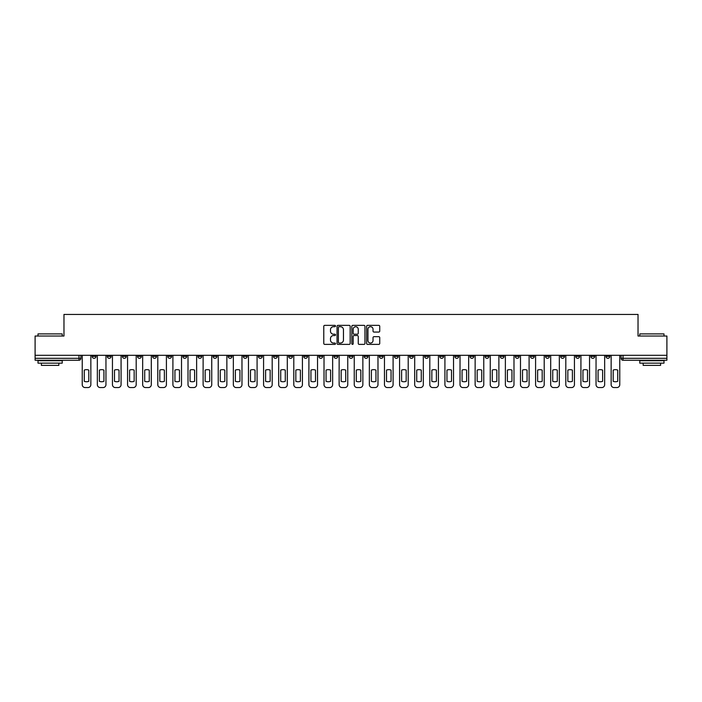 <?xml version="1.0" encoding="UTF-8"?>
<svg xmlns="http://www.w3.org/2000/svg" width="702" height="702" viewBox="0 0 702 702"><rect width="100%" height="100%" fill="white"/><g stroke="black" fill="none" stroke-linecap="round" stroke-linejoin="round"><path stroke-width="1.05" d="M335.503 326.026A0.667 0.667 0 0 0 334.836 325.359L324.736 325.359A0.948 0.948 0 0 0 323.78 326.316L323.78 343.427A0.948 0.948 0 0 0 324.736 344.384L334.836 344.384A0.667 0.667 0 0 0 335.503 343.717A0.667 0.667 0 0 0 334.836 343.05L333.529 343.05A3.045 3.045 0 0 1 330.484 340.005L330.484 338.583A3.045 3.045 0 0 1 333.529 335.538L334.836 335.538A0.667 0.667 0 0 0 335.503 334.872A0.667 0.667 0 0 0 334.836 334.205L333.529 334.205A3.045 3.045 0 0 1 330.484 331.16L330.484 329.738A3.045 3.045 0 0 1 333.529 326.693L334.836 326.693A0.667 0.667 0 0 0 335.503 326.026M590.856 355.309L590.856 356.379L594.734 356.379A1.939 1.939 0 0 1 592.795 358.31A1.939 1.939 0 0 1 590.856 356.379L590.856 355.309M515.294 355.309L515.294 356.379L519.173 356.379A1.939 1.939 0 0 1 517.234 358.31A1.939 1.939 0 0 1 515.294 356.379L515.294 355.309M500.184 356.379L500.184 355.309L500.184 356.379A1.939 1.939 0 0 0 502.123 358.31A1.939 1.939 0 0 1 500.184 356.379L504.062 356.379A1.939 1.939 0 0 1 502.123 358.31M469.963 355.309L469.963 356.379L473.832 356.379A1.939 1.939 0 0 1 471.893 358.31A1.939 1.939 0 0 1 469.963 356.379L469.963 355.309M454.843 356.379L454.843 355.309L454.843 356.379A1.939 1.939 0 0 0 456.783 358.31A1.939 1.939 0 0 1 454.843 356.379L458.722 356.379A1.939 1.939 0 0 1 456.783 358.31M439.733 356.379L439.733 355.309L439.733 356.379A1.939 1.939 0 0 0 441.672 358.31A1.939 1.939 0 0 1 439.733 356.379L443.611 356.379A1.939 1.939 0 0 1 441.672 358.31A1.939 1.939 0 0 0 443.611 356.379A1.939 1.939 0 0 1 441.672 358.31M394.401 356.379L394.401 355.309L394.401 356.379A1.939 1.939 0 0 0 396.34 358.31A1.939 1.939 0 0 1 394.401 356.379L398.271 356.379A1.939 1.939 0 0 1 396.34 358.31M379.291 355.309L379.291 356.379L383.16 356.379A1.939 1.939 0 0 1 381.221 358.31A1.939 1.939 0 0 1 379.291 356.379L379.291 355.309M364.171 355.309L364.171 356.379L368.05 356.379A1.939 1.939 0 0 1 366.111 358.31A1.939 1.939 0 0 1 364.171 356.379L364.171 355.309M349.061 355.309L349.061 356.379L352.939 356.379A1.939 1.939 0 0 1 351 358.31A1.939 1.939 0 0 1 349.061 356.379L349.061 355.309M333.95 356.379L333.95 355.309L333.95 356.379A1.939 1.939 0 0 0 335.889 358.31A1.939 1.939 0 0 1 333.95 356.379L337.829 356.379A1.939 1.939 0 0 1 335.889 358.31M303.729 355.309L303.729 356.379L307.599 356.379A1.939 1.939 0 0 1 305.66 358.31A1.939 1.939 0 0 1 303.729 356.379L303.729 355.309M288.619 356.379L288.619 355.309L288.619 356.379A1.939 1.939 0 0 0 290.549 358.31A1.939 1.939 0 0 1 288.619 356.379L292.488 356.379A1.939 1.939 0 0 1 290.549 358.31A1.939 1.939 0 0 0 292.488 356.379A1.939 1.939 0 0 1 290.549 358.31M197.938 355.309L197.938 356.379L201.816 356.379A1.939 1.939 0 0 1 199.877 358.31A1.939 1.939 0 0 1 197.938 356.379L197.938 355.309M182.827 355.309L182.827 356.379L186.706 356.379A1.939 1.939 0 0 1 184.766 358.31A1.939 1.939 0 0 1 182.827 356.379L182.827 355.309M167.717 355.309L167.717 356.379L171.595 356.379A1.939 1.939 0 0 1 169.656 358.31A1.939 1.939 0 0 1 167.717 356.379L167.717 355.309M137.495 355.309L137.495 356.379L141.365 356.379A1.939 1.939 0 0 1 139.435 358.31A1.939 1.939 0 0 1 137.495 356.379L137.495 355.309M122.385 355.309L122.385 356.379L126.255 356.379A1.939 1.939 0 0 1 124.315 358.31A1.939 1.939 0 0 1 122.385 356.379L122.385 355.309M378.79 332.064A0.948 0.948 0 0 0 379.738 331.116L379.738 326.316A0.948 0.948 0 0 0 378.79 325.359L367.567 325.359A0.948 0.948 0 0 0 366.619 326.316L366.619 343.427A0.948 0.948 0 0 0 367.567 344.384L378.79 344.384A0.948 0.948 0 0 0 379.738 343.427L379.738 337.627A0.948 0.948 0 0 0 378.79 336.679L373.99 336.679A0.948 0.948 0 0 0 373.034 337.627L373.034 340.505A2.545 2.545 0 0 1 370.489 343.05A2.545 2.545 0 0 1 367.953 340.505L367.953 329.238A2.545 2.545 0 0 1 370.489 326.693A2.545 2.545 0 0 1 373.034 329.238L373.034 331.116A0.948 0.948 0 0 0 373.99 332.064L378.79 332.064M35.1 355.309L35.1 336.03L63.97 336.03L63.97 314.435L638.03 314.435L638.03 336.03L666.9 336.03L666.9 355.309L35.1 355.309L35.1 358.31L80.923 358.31L80.923 355.309L80.923 358.31A1.939 1.939 0 0 1 78.984 360.249L35.1 360.249L35.1 358.31M350.166 326.316A0.948 0.948 0 0 0 349.219 325.359L337.995 325.359A0.948 0.948 0 0 0 337.048 326.316L337.048 343.427A0.948 0.948 0 0 0 337.995 344.384L349.219 344.384A0.948 0.948 0 0 0 350.166 343.427L350.166 326.316M352.781 325.359L364.005 325.359A0.948 0.948 0 0 1 364.952 326.316L364.952 343.427A0.948 0.948 0 0 1 364.005 344.384L359.205 344.384A0.948 0.948 0 0 1 358.248 343.427L358.248 336.486A0.948 0.948 0 0 0 357.3 335.538L354.115 335.538A0.948 0.948 0 0 0 353.167 336.486L353.167 343.717A0.667 0.667 0 0 1 352.501 344.384A0.667 0.667 0 0 1 351.834 343.717L351.834 326.316A0.948 0.948 0 0 1 352.781 325.359M621.077 355.309L621.077 358.31L666.9 358.31L666.9 360.249L623.016 360.249A1.939 1.939 0 0 1 621.077 358.31A1.939 1.939 0 0 0 623.016 360.249L623.016 355.309M666.9 355.309L666.9 358.31M609.845 355.309L609.845 356.379A1.939 1.939 0 0 1 607.906 358.31A1.939 1.939 0 0 1 605.966 356.379L609.845 356.379M605.966 355.309L605.966 356.379M594.734 355.309L594.734 356.379A1.939 1.939 0 0 1 592.795 358.31A1.939 1.939 0 0 0 594.734 356.379M579.615 355.309L579.615 356.379A1.939 1.939 0 0 1 577.685 358.31A1.939 1.939 0 0 1 575.745 356.379L579.615 356.379M575.745 355.309L575.745 356.379M564.505 355.309L564.505 356.379A1.939 1.939 0 0 1 562.565 358.31A1.939 1.939 0 0 1 560.635 356.379L564.505 356.379M560.635 355.309L560.635 356.379M549.394 355.309L549.394 356.379A1.939 1.939 0 0 1 547.455 358.31A1.939 1.939 0 0 1 545.515 356.379A1.939 1.939 0 0 0 547.455 358.31M545.515 355.309L545.515 356.379L549.394 356.379M534.283 355.309L534.283 356.379A1.939 1.939 0 0 1 532.344 358.31A1.939 1.939 0 0 1 530.405 356.379L534.283 356.379M530.405 355.309L530.405 356.379M519.173 355.309L519.173 356.379L519.173 355.309M504.062 355.309L504.062 356.379M488.943 355.309L488.943 356.379A1.939 1.939 0 0 1 487.012 358.31A1.939 1.939 0 0 1 485.073 356.379L488.943 356.379A1.939 1.939 0 0 1 487.012 358.31A1.939 1.939 0 0 0 488.943 356.379L488.943 355.309M485.073 355.309L485.073 356.379M473.832 355.309L473.832 356.379A1.939 1.939 0 0 1 471.893 358.31A1.939 1.939 0 0 0 473.832 356.379L473.832 355.309M458.722 355.309L458.722 356.379L458.722 355.309M443.611 355.309L443.611 356.379M428.501 355.309L428.501 356.379A1.939 1.939 0 0 1 426.562 358.31A1.939 1.939 0 0 1 424.622 356.379L428.501 356.379A1.939 1.939 0 0 1 426.562 358.31A1.939 1.939 0 0 0 428.501 356.379M424.622 355.309L424.622 356.379M413.381 355.309L413.381 356.379A1.939 1.939 0 0 1 411.451 358.31A1.939 1.939 0 0 1 409.512 356.379A1.939 1.939 0 0 0 411.451 358.31A1.939 1.939 0 0 0 413.381 356.379A1.939 1.939 0 0 1 411.451 358.31M409.512 355.309L409.512 356.379L413.381 356.379M398.271 355.309L398.271 356.379L398.271 355.309M383.16 355.309L383.16 356.379L383.16 355.309M368.05 355.309L368.05 356.379A1.939 1.939 0 0 1 366.111 358.31A1.939 1.939 0 0 0 368.05 356.379L368.05 355.309M352.939 355.309L352.939 356.379A1.939 1.939 0 0 1 351 358.31A1.939 1.939 0 0 0 352.939 356.379M337.829 355.309L337.829 356.379L337.829 355.309M322.709 355.309L322.709 356.379A1.939 1.939 0 0 1 320.779 358.31A1.939 1.939 0 0 1 318.84 356.379A1.939 1.939 0 0 0 320.779 358.31M318.84 355.309L318.84 356.379L322.709 356.379M307.599 355.309L307.599 356.379A1.939 1.939 0 0 1 305.66 358.31A1.939 1.939 0 0 0 307.599 356.379L307.599 355.309M292.488 355.309L292.488 356.379M277.378 355.309L277.378 356.379A1.939 1.939 0 0 1 275.438 358.31A1.939 1.939 0 0 1 273.499 356.379L277.378 356.379M273.499 355.309L273.499 356.379M262.267 355.309L262.267 356.379A1.939 1.939 0 0 1 260.328 358.31A1.939 1.939 0 0 1 258.389 356.379L262.267 356.379M258.389 355.309L258.389 356.379M247.157 355.309L247.157 356.379A1.939 1.939 0 0 1 245.217 358.31A1.939 1.939 0 0 1 243.278 356.379L247.157 356.379M243.278 355.309L243.278 356.379M232.037 355.309L232.037 356.379A1.939 1.939 0 0 1 230.107 358.31A1.939 1.939 0 0 1 228.168 356.379L232.037 356.379M228.168 355.309L228.168 356.379M216.927 355.309L216.927 356.379A1.939 1.939 0 0 1 214.987 358.31A1.939 1.939 0 0 1 213.057 356.379L216.927 356.379M213.057 355.309L213.057 356.379M201.816 355.309L201.816 356.379L201.816 355.309M186.706 355.309L186.706 356.379M171.595 355.309L171.595 356.379L171.595 355.309M156.485 355.309L156.485 356.379A1.939 1.939 0 0 1 154.545 358.31A1.939 1.939 0 0 1 152.606 356.379L156.485 356.379M152.606 355.309L152.606 356.379M141.365 355.309L141.365 356.379M126.255 355.309L126.255 356.379L126.255 355.309M111.144 355.309L111.144 356.379A1.939 1.939 0 0 1 109.205 358.31A1.939 1.939 0 0 1 107.266 356.379L111.144 356.379M107.266 355.309L107.266 356.379M92.155 355.309L92.155 356.379L96.034 356.379L96.034 355.309L96.034 356.379A1.939 1.939 0 0 1 94.094 358.31A1.939 1.939 0 0 1 92.155 356.379A1.939 1.939 0 0 0 94.094 358.31M78.984 360.249A1.939 1.939 0 0 0 80.923 358.31A1.939 1.939 0 0 1 78.984 360.249L78.984 355.309M339.04 326.693A0.667 0.667 0 0 0 338.382 327.36L338.382 342.383A0.667 0.667 0 0 0 339.04 343.05L340.417 343.05A3.045 3.045 0 0 0 343.462 340.005L343.462 329.738A3.045 3.045 0 0 0 340.417 326.693L339.04 326.693M358.248 329.282A2.545 2.545 0 0 0 355.703 326.737A2.545 2.545 0 0 0 353.167 329.282L353.167 333.257A0.948 0.948 0 0 0 354.115 334.205L357.3 334.205A0.948 0.948 0 0 0 358.248 333.257L358.248 329.282M84.266 370.094L84.266 381.309A6.055 6.055 0 0 0 88.812 381.309A6.055 6.055 0 0 1 84.266 381.309L84.266 370.094A6.055 6.055 0 0 1 88.812 370.094L88.812 381.309L88.812 370.094M82.231 384.661L82.231 355.309L82.231 384.661A2.905 2.905 0 0 0 85.135 387.565L87.943 387.565A2.905 2.905 0 0 0 90.848 384.661L90.848 355.309L90.848 384.661M85.135 387.565L87.943 387.565M99.377 370.094L99.377 381.309A6.055 6.055 0 0 0 103.931 381.309A6.055 6.055 0 0 1 99.377 381.309L99.377 370.094A6.055 6.055 0 0 1 103.931 370.094L103.931 381.309L103.931 370.094M97.341 384.661L97.341 355.309L97.341 384.661A2.905 2.905 0 0 0 100.246 387.565L103.054 387.565A2.905 2.905 0 0 0 105.958 384.661L105.958 355.309L105.958 384.661M114.487 370.094L114.487 381.309L114.487 370.094A6.055 6.055 0 0 1 119.042 370.094A6.055 6.055 0 0 0 114.487 370.094M119.042 381.309L119.042 370.094L119.042 381.309A6.055 6.055 0 0 1 114.487 381.309M112.452 384.661L112.452 355.309L112.452 384.661A2.905 2.905 0 0 0 115.356 387.565L118.164 387.565A2.905 2.905 0 0 0 121.077 384.661L121.077 355.309L121.077 384.661M129.598 370.094L129.598 381.309L129.598 370.094A6.055 6.055 0 0 1 134.152 370.094A6.055 6.055 0 0 0 129.598 370.094M134.152 381.309L134.152 370.094L134.152 381.309A6.055 6.055 0 0 1 129.598 381.309M127.562 384.661L127.562 355.309L127.562 384.661A2.905 2.905 0 0 0 130.467 387.565L133.283 387.565A2.905 2.905 0 0 0 136.188 384.661L136.188 355.309L136.188 384.661M100.246 387.565L103.054 387.565M115.356 387.565L118.164 387.565M130.467 387.565L133.283 387.565M38.005 333.906L62.224 333.906L38.005 333.906L38.005 336.03M62.224 363.153L38.005 363.153L38.005 360.731L62.224 360.731L62.224 363.153M58.836 363.153L58.836 365.382L41.4 365.382L41.4 363.153M639.776 333.906L663.995 333.906L639.776 333.906L639.776 336.03M663.995 363.153L639.776 363.153L639.776 360.731L663.995 360.731L663.995 363.153M660.6 363.153L660.6 365.382L643.164 365.382L643.164 363.153M144.709 370.094L144.709 381.309A6.055 6.055 0 0 0 149.263 381.309A6.055 6.055 0 0 1 144.709 381.309L144.709 370.094A6.055 6.055 0 0 1 149.263 370.094L149.263 381.309L149.263 370.094M142.673 384.661L142.673 355.309L142.673 384.661A2.905 2.905 0 0 0 145.586 387.565L148.394 387.565A2.905 2.905 0 0 0 151.299 384.661L151.299 355.309L151.299 384.661M159.819 370.094L159.819 381.309L159.819 370.094A6.055 6.055 0 0 1 164.373 370.094A6.055 6.055 0 0 0 159.819 370.094M164.373 381.309L164.373 370.094L164.373 381.309A6.055 6.055 0 0 1 159.819 381.309M157.792 384.661L157.792 355.309L157.792 384.661A2.905 2.905 0 0 0 160.697 387.565L163.505 387.565A2.905 2.905 0 0 0 166.409 384.661L166.409 355.309L166.409 384.661M145.586 387.565L148.394 387.565M160.697 387.565L163.505 387.565M174.938 370.094L174.938 381.309L174.938 370.094A6.055 6.055 0 0 1 179.484 370.094L179.484 381.309A6.055 6.055 0 0 1 174.938 381.309M172.903 384.661L172.903 355.309L172.903 384.661A2.905 2.905 0 0 0 175.807 387.565L178.615 387.565A2.905 2.905 0 0 0 181.52 384.661L181.52 355.309L181.52 384.661M190.049 370.094L190.049 381.309L190.049 370.094A6.055 6.055 0 0 1 194.603 370.094A6.055 6.055 0 0 0 190.049 370.094M194.603 381.309L194.603 370.094L194.603 381.309A6.055 6.055 0 0 1 190.049 381.309M188.013 384.661L188.013 355.309L188.013 384.661A2.905 2.905 0 0 0 190.918 387.565L193.726 387.565A2.905 2.905 0 0 0 196.63 384.661L196.63 355.309L196.63 384.661M205.16 370.094L205.16 381.309L205.16 370.094A6.055 6.055 0 0 1 209.714 370.094A6.055 6.055 0 0 0 205.16 370.094M209.714 381.309L209.714 370.094L209.714 381.309A6.055 6.055 0 0 1 205.16 381.309M203.124 384.661L203.124 355.309L203.124 384.661A2.905 2.905 0 0 0 206.028 387.565L208.836 387.565A2.905 2.905 0 0 0 211.75 384.661L211.75 355.309L211.75 384.661M220.27 370.094L220.27 381.309L220.27 370.094A6.055 6.055 0 0 1 224.824 370.094A6.055 6.055 0 0 0 220.27 370.094M224.824 381.309L224.824 370.094L224.824 381.309A6.055 6.055 0 0 1 220.27 381.309M218.234 384.661L218.234 355.309L218.234 384.661A2.905 2.905 0 0 0 221.139 387.565L223.956 387.565A2.905 2.905 0 0 0 226.86 384.661L226.86 355.309L226.86 384.661M235.381 370.094L235.381 381.309L235.381 370.094A6.055 6.055 0 0 1 239.935 370.094A6.055 6.055 0 0 0 235.381 370.094M239.935 381.309L239.935 370.094L239.935 381.309A6.055 6.055 0 0 1 235.381 381.309M233.345 384.661L233.345 355.309L233.345 384.661A2.905 2.905 0 0 0 236.258 387.565L239.066 387.565A2.905 2.905 0 0 0 241.971 384.661L241.971 355.309L241.971 384.661M250.491 370.094L250.491 381.309L250.491 370.094A6.055 6.055 0 0 1 255.045 370.094A6.055 6.055 0 0 0 250.491 370.094M255.045 381.309L255.045 370.094L255.045 381.309A6.055 6.055 0 0 1 250.491 381.309M248.464 384.661L248.464 355.309L248.464 384.661A2.905 2.905 0 0 0 251.369 387.565L254.177 387.565A2.905 2.905 0 0 0 257.081 384.661L257.081 355.309L257.081 384.661M265.61 370.094L265.61 381.309A6.055 6.055 0 0 0 270.156 381.309A6.055 6.055 0 0 1 265.61 381.309L265.61 370.094A6.055 6.055 0 0 1 270.156 370.094L270.156 381.309L270.156 370.094M263.575 384.661L263.575 355.309L263.575 384.661A2.905 2.905 0 0 0 266.479 387.565L269.287 387.565A2.905 2.905 0 0 0 272.192 384.661L272.192 355.309L272.192 384.661M280.721 370.094L280.721 381.309L280.721 370.094A6.055 6.055 0 0 1 285.275 370.094A6.055 6.055 0 0 0 280.721 370.094M285.275 381.309L285.275 370.094L285.275 381.309A6.055 6.055 0 0 1 280.721 381.309M278.685 384.661L278.685 355.309L278.685 384.661A2.905 2.905 0 0 0 281.59 387.565L284.398 387.565A2.905 2.905 0 0 0 287.302 384.661L287.302 355.309L287.302 384.661M179.484 370.094L179.484 381.309M175.807 387.565L178.615 387.565M190.918 387.565L193.726 387.565M206.028 387.565L208.836 387.565M221.139 387.565L223.956 387.565M236.258 387.565L239.066 387.565M251.369 387.565L254.177 387.565M266.479 387.565L269.287 387.565M281.59 387.565L284.398 387.565M295.832 370.094L295.832 381.309A6.055 6.055 0 0 0 300.386 381.309A6.055 6.055 0 0 1 295.832 381.309L295.832 370.094A6.055 6.055 0 0 1 300.386 370.094L300.386 381.309L300.386 370.094M293.796 384.661L293.796 355.309L293.796 384.661A2.905 2.905 0 0 0 296.7 387.565L299.508 387.565A2.905 2.905 0 0 0 302.422 384.661L302.422 355.309L302.422 384.661M310.942 370.094L310.942 381.309L310.942 370.094A6.055 6.055 0 0 1 315.496 370.094L315.496 381.309A6.055 6.055 0 0 1 310.942 381.309M308.906 384.661L308.906 355.309L308.906 384.661A2.905 2.905 0 0 0 311.811 387.565L314.628 387.565A2.905 2.905 0 0 0 317.532 384.661L317.532 355.309L317.532 384.661M326.053 370.094L326.053 381.309A6.055 6.055 0 0 0 330.607 381.309A6.055 6.055 0 0 1 326.053 381.309L326.053 370.094A6.055 6.055 0 0 1 330.607 370.094L330.607 381.309L330.607 370.094M324.017 384.661L324.017 355.309L324.017 384.661A2.905 2.905 0 0 0 326.93 387.565L329.738 387.565A2.905 2.905 0 0 0 332.643 384.661L332.643 355.309L332.643 384.661M341.163 370.094L341.163 381.309A6.055 6.055 0 0 0 345.717 381.309A6.055 6.055 0 0 1 341.163 381.309L341.163 370.094A6.055 6.055 0 0 1 345.717 370.094L345.717 381.309L345.717 370.094M339.136 384.661L339.136 355.309L339.136 384.661A2.905 2.905 0 0 0 342.041 387.565L344.849 387.565A2.905 2.905 0 0 0 347.753 384.661L347.753 355.309L347.753 384.661M356.283 370.094L356.283 381.309L356.283 370.094A6.055 6.055 0 0 1 360.837 370.094A6.055 6.055 0 0 0 356.283 370.094M360.837 381.309L360.837 370.094L360.837 381.309A6.055 6.055 0 0 1 356.283 381.309M354.247 384.661L354.247 355.309L354.247 384.661A2.905 2.905 0 0 0 357.151 387.565L359.959 387.565A2.905 2.905 0 0 0 362.864 384.661L362.864 355.309L362.864 384.661M371.393 370.094L371.393 381.309L371.393 370.094A6.055 6.055 0 0 1 375.947 370.094A6.055 6.055 0 0 0 371.393 370.094M375.947 381.309L375.947 370.094L375.947 381.309A6.055 6.055 0 0 1 371.393 381.309M369.357 384.661L369.357 355.309L369.357 384.661A2.905 2.905 0 0 0 372.262 387.565L375.07 387.565A2.905 2.905 0 0 0 377.983 384.661L377.983 355.309L377.983 384.661M386.504 370.094L386.504 381.309A6.055 6.055 0 0 0 391.058 381.309A6.055 6.055 0 0 1 386.504 381.309L386.504 370.094A6.055 6.055 0 0 1 391.058 370.094L391.058 381.309L391.058 370.094M384.468 384.661L384.468 355.309L384.468 384.661A2.905 2.905 0 0 0 387.372 387.565L390.189 387.565A2.905 2.905 0 0 0 393.094 384.661L393.094 355.309L393.094 384.661M401.614 370.094L401.614 381.309A6.055 6.055 0 0 0 406.168 381.309A6.055 6.055 0 0 1 401.614 381.309L401.614 370.094A6.055 6.055 0 0 1 406.168 370.094L406.168 381.309L406.168 370.094M399.578 384.661L399.578 355.309L399.578 384.661A2.905 2.905 0 0 0 402.492 387.565L405.3 387.565A2.905 2.905 0 0 0 408.204 384.661L408.204 355.309L408.204 384.661M416.725 370.094L416.725 381.309A6.055 6.055 0 0 0 421.279 381.309A6.055 6.055 0 0 1 416.725 381.309L416.725 370.094A6.055 6.055 0 0 1 421.279 370.094L421.279 381.309L421.279 370.094M414.698 384.661L414.698 355.309L414.698 384.661A2.905 2.905 0 0 0 417.602 387.565L420.41 387.565A2.905 2.905 0 0 0 423.315 384.661L423.315 355.309L423.315 384.661M431.844 370.094L431.844 381.309A6.055 6.055 0 0 0 436.39 381.309A6.055 6.055 0 0 1 431.844 381.309L431.844 370.094A6.055 6.055 0 0 1 436.39 370.094L436.39 381.309L436.39 370.094M429.808 384.661L429.808 355.309L429.808 384.661A2.905 2.905 0 0 0 432.713 387.565L435.521 387.565A2.905 2.905 0 0 0 438.425 384.661L438.425 355.309L438.425 384.661M446.955 370.094L446.955 381.309L446.955 370.094A6.055 6.055 0 0 1 451.509 370.094A6.055 6.055 0 0 0 446.955 370.094M451.509 381.309L451.509 370.094L451.509 381.309A6.055 6.055 0 0 1 446.955 381.309M444.919 384.661L444.919 355.309L444.919 384.661A2.905 2.905 0 0 0 447.823 387.565L450.631 387.565A2.905 2.905 0 0 0 453.536 384.661L453.536 355.309L453.536 384.661M462.065 370.094L462.065 381.309L462.065 370.094A6.055 6.055 0 0 1 466.619 370.094A6.055 6.055 0 0 0 462.065 370.094M466.619 381.309L466.619 370.094L466.619 381.309A6.055 6.055 0 0 1 462.065 381.309M460.029 384.661L460.029 355.309L460.029 384.661A2.905 2.905 0 0 0 462.934 387.565L465.742 387.565A2.905 2.905 0 0 0 468.655 384.661L468.655 355.309L468.655 384.661M477.176 370.094L477.176 381.309A6.055 6.055 0 0 0 481.73 381.309A6.055 6.055 0 0 1 477.176 381.309L477.176 370.094A6.055 6.055 0 0 1 481.73 370.094L481.73 381.309L481.73 370.094M475.14 384.661L475.14 355.309L475.14 384.661A2.905 2.905 0 0 0 478.044 387.565L480.861 387.565A2.905 2.905 0 0 0 483.766 384.661L483.766 355.309L483.766 384.661M492.286 370.094L492.286 381.309A6.055 6.055 0 0 0 496.841 381.309A6.055 6.055 0 0 1 492.286 381.309L492.286 370.094A6.055 6.055 0 0 1 496.841 370.094L496.841 381.309L496.841 370.094M490.25 384.661L490.25 355.309L490.25 384.661A2.905 2.905 0 0 0 493.164 387.565L495.972 387.565A2.905 2.905 0 0 0 498.876 384.661L498.876 355.309L498.876 384.661M507.397 370.094L507.397 381.309A6.055 6.055 0 0 0 511.951 381.309A6.055 6.055 0 0 1 507.397 381.309L507.397 370.094A6.055 6.055 0 0 1 511.951 370.094L511.951 381.309L511.951 370.094M505.37 384.661L505.37 355.309L505.37 384.661A2.905 2.905 0 0 0 508.274 387.565L511.082 387.565A2.905 2.905 0 0 0 513.987 384.661L513.987 355.309L513.987 384.661M296.7 387.565L299.508 387.565M315.496 370.094L315.496 381.309M311.811 387.565L314.628 387.565M326.93 387.565L329.738 387.565M342.041 387.565L344.849 387.565M357.151 387.565L359.959 387.565M372.262 387.565L375.07 387.565M387.372 387.565L390.189 387.565M402.492 387.565L405.3 387.565M417.602 387.565L420.41 387.565M432.713 387.565L435.521 387.565M447.823 387.565L450.631 387.565M462.934 387.565L465.742 387.565M478.044 387.565L480.861 387.565M493.164 387.565L495.972 387.565M508.274 387.565L511.082 387.565M522.516 370.094L522.516 381.309A6.055 6.055 0 0 0 527.062 381.309A6.055 6.055 0 0 1 522.516 381.309L522.516 370.094A6.055 6.055 0 0 1 527.062 370.094L527.062 381.309L527.062 370.094M520.48 384.661L520.48 355.309L520.48 384.661A2.905 2.905 0 0 0 523.385 387.565L526.193 387.565A2.905 2.905 0 0 0 529.097 384.661L529.097 355.309L529.097 384.661M523.385 387.565L526.193 387.565M537.627 370.094L537.627 381.309L537.627 370.094A6.055 6.055 0 0 1 542.181 370.094L542.181 381.309A6.055 6.055 0 0 1 537.627 381.309M535.591 384.661L535.591 355.309L535.591 384.661A2.905 2.905 0 0 0 538.495 387.565L541.303 387.565A2.905 2.905 0 0 0 544.208 384.661L544.208 355.309L544.208 384.661M542.181 370.094L542.181 381.309M538.495 387.565L541.303 387.565M552.737 370.094L552.737 381.309A6.055 6.055 0 0 0 557.291 381.309A6.055 6.055 0 0 1 552.737 381.309L552.737 370.094A6.055 6.055 0 0 1 557.291 370.094L557.291 381.309L557.291 370.094M550.701 384.661L550.701 355.309L550.701 384.661A2.905 2.905 0 0 0 553.606 387.565L556.414 387.565A2.905 2.905 0 0 0 559.327 384.661L559.327 355.309L559.327 384.661M553.606 387.565L556.414 387.565M567.848 370.094L567.848 381.309A6.055 6.055 0 0 0 572.402 381.309A6.055 6.055 0 0 1 567.848 381.309L567.848 370.094A6.055 6.055 0 0 1 572.402 370.094L572.402 381.309L572.402 370.094M565.812 384.661L565.812 355.309L565.812 384.661A2.905 2.905 0 0 0 568.717 387.565L571.533 387.565A2.905 2.905 0 0 0 574.438 384.661L574.438 355.309L574.438 384.661M568.717 387.565L571.533 387.565M582.958 370.094L582.958 381.309A6.055 6.055 0 0 0 587.513 381.309A6.055 6.055 0 0 1 582.958 381.309L582.958 370.094A6.055 6.055 0 0 1 587.513 370.094L587.513 381.309L587.513 370.094M580.923 384.661L580.923 355.309L580.923 384.661A2.905 2.905 0 0 0 583.836 387.565L586.644 387.565A2.905 2.905 0 0 0 589.548 384.661L589.548 355.309L589.548 384.661M583.836 387.565L586.644 387.565M598.069 370.094L598.069 381.309L598.069 370.094A6.055 6.055 0 0 1 602.623 370.094A6.055 6.055 0 0 0 598.069 370.094M602.623 381.309L602.623 370.094L602.623 381.309A6.055 6.055 0 0 1 598.069 381.309M596.042 384.661L596.042 355.309L596.042 384.661A2.905 2.905 0 0 0 598.946 387.565L601.754 387.565A2.905 2.905 0 0 0 604.659 384.661L604.659 355.309L604.659 384.661M598.946 387.565L601.754 387.565M613.188 370.094L613.188 381.309L613.188 370.094A6.055 6.055 0 0 1 617.734 370.094L617.734 381.309A6.055 6.055 0 0 1 613.188 381.309M611.152 384.661L611.152 355.309L611.152 384.661A2.905 2.905 0 0 0 614.057 387.565L616.865 387.565A2.905 2.905 0 0 0 619.769 384.661L619.769 355.309L619.769 384.661M617.734 370.094L617.734 381.309M614.057 387.565L616.865 387.565M62.224 336.03L62.224 333.906M56.704 360.731L56.704 360.249M43.524 360.731L43.524 360.249M663.995 336.03L663.995 333.906M658.476 360.731L658.476 360.249M645.296 360.731L645.296 360.249"/></g></svg>
